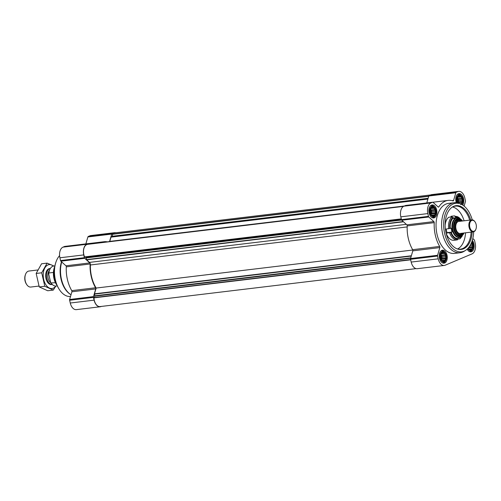 <?xml version="1.0" encoding="UTF-8"?>
<svg xmlns="http://www.w3.org/2000/svg" width="501" height="501" viewBox="0 0 501 501"><rect width="100%" height="100%" fill="white"/><g stroke="black" fill="none" stroke-linecap="round" stroke-linejoin="round"><path stroke-width="0.75" d="M461.515 204.383A4.885 2.968 83.2 0 0 462.348 198.152A4.885 2.968 83.2 0 0 458.453 195.509A4.885 2.968 83.2 0 0 456.962 201.296A4.885 2.968 83.2 0 0 457.563 202.955M457.864 203.35L456.993 201.252L456.837 198.853L457.438 196.799L458.634 195.634L459.173 195.997L460.106 195.672L460.482 196.592L461.459 196.906L461.515 198.133L462.329 198.997L461.991 200.218L462.486 201.396L461.784 202.285L461.884 203.456L460.951 203.782L460.688 204.621M430.096 212.637A4.885 2.968 83.2 0 0 435.231 214.948A4.885 2.968 83.2 0 0 433.365 206.775A4.885 2.968 83.2 0 0 430.096 212.637M430.497 213.514L429.964 210.195L430.566 208.14L431.762 206.976L432.3 207.339L433.233 207.013L433.609 207.928L434.586 208.247L434.643 209.474L435.457 210.339L435.125 211.56L435.62 212.737L434.918 213.626L435.018 214.797L434.085 215.123L433.822 215.962L432.35 215.918L430.992 214.691L430.497 213.514M440.454 257.877A4.885 2.968 83.2 0 0 445.596 260.188A4.885 2.968 83.2 0 0 443.723 252.016A4.885 2.968 83.2 0 0 440.454 257.877M440.861 258.748L440.323 255.435L440.924 253.381L442.12 252.21L442.659 252.579L443.598 252.254L443.974 253.168L444.951 253.481L445.007 254.715L445.821 255.579L445.483 256.8L445.978 257.977L445.276 258.867L445.376 260.032L444.443 260.363L444.18 261.203L442.709 261.159L441.356 259.931L440.861 258.748M467.997 248.333A4.885 2.968 83.2 0 0 472.424 248.922A4.885 2.968 83.2 0 0 471.854 241.745M471.717 242.115L471.879 243.373L472.693 244.237L472.355 245.459L472.85 246.636L472.149 247.525L472.249 248.696L471.316 249.022L471.053 249.861L469.581 249.824L468.072 248.252M101.384 306.424L101.114 306.537A8.818 5.354 -96.8 0 1 100.213 306.775A8.818 5.354 -96.8 0 1 94.107 300.155L93.468 297.375A1.008 0.614 -96.8 0 1 93.48 296.617L95.729 288.927A1.008 0.614 -96.8 0 0 95.585 287.768A28.213 17.134 -96.8 0 1 90.136 263.989A1.008 0.614 -96.8 0 0 89.773 262.925L84.707 258.316A1.008 0.614 -96.8 0 1 84.381 257.696L83.742 254.915A8.818 5.354 -96.8 0 1 86.848 244.269L88.502 243.574A1.008 0.614 -96.8 0 1 88.602 243.549A1.008 0.614 -96.8 0 1 88.978 243.686L89.46 244.125M100.213 306.775L76.371 309.637A8.818 5.354 -96.8 0 1 70.265 303.017L69.626 300.243A1.008 0.614 -96.8 0 1 69.639 299.479L71.887 291.789L95.729 288.927M64.873 246.411A1.008 0.614 -96.8 0 0 64.767 246.411A1.008 0.614 -96.8 0 0 64.66 246.436L63.013 247.137A8.818 5.354 -96.8 0 0 59.907 257.783L60.54 260.558A1.008 0.614 -96.8 0 0 60.865 261.178L65.932 265.787A1.008 0.614 -96.8 0 1 66.295 266.851A28.213 17.134 -96.8 0 0 71.743 290.63A1.008 0.614 -96.8 0 1 71.887 291.789M100.513 242.797A28.213 17.134 -96.8 0 1 104.051 241.726A28.213 17.134 -96.8 0 1 107.314 241.839M109.544 241.57L111.729 234.086A1.008 0.614 -96.8 0 1 112.074 233.629L113.721 232.927A8.818 5.354 -96.8 0 1 114.623 232.689A8.818 5.354 -96.8 0 1 115.806 232.765M85.865 243.874L87.888 236.948A1.008 0.614 -96.8 0 1 88.232 236.491L89.879 235.796A8.818 5.354 -96.8 0 1 90.781 235.551L114.623 232.689M401.495 219.739L85.984 257.639L84.594 256.907A8.31 5.048 -96.8 0 1 87.612 244.35L403.487 206.406M102.442 242.565A27.705 16.827 -96.8 0 1 104.114 242.221L403.844 206.224M404.37 205.999L109.775 241.382A2.518 1.528 -96.8 0 1 109.725 241.551M109.775 241.382L111.022 237.13L112.305 236.247L112.593 234.073A8.31 5.048 -96.8 0 1 114.767 232.884L430.528 194.958M416.106 268.617L100.062 306.581A8.31 5.048 -96.8 0 1 93.975 297.863L94.814 296.191L94.476 293.83L96.161 288.05A27.705 16.827 -96.8 0 1 90.405 264.979A2.518 1.528 -96.8 0 0 89.491 262.392L86.692 259.844L85.984 257.639M412.799 250.018L96.161 288.05M439.502 258.278A6.551 3.977 83.2 0 0 444.036 263.194A6.551 3.977 83.2 0 0 447.205 256.218A6.551 3.977 83.2 0 0 442.477 250.193A6.551 3.977 83.2 0 0 439.502 258.278M429.138 213.038A6.551 3.977 83.2 0 0 433.678 217.954A6.551 3.977 83.2 0 0 436.847 210.977A6.551 3.977 83.2 0 0 432.119 204.953A6.551 3.977 83.2 0 0 429.138 213.038M462.73 205.084A6.551 3.977 83.2 0 0 463.281 197.644A6.551 3.977 83.2 0 0 458.985 193.611A6.551 3.977 83.2 0 0 456.01 201.696A6.551 3.977 83.2 0 0 456.305 202.73M467.17 249.154A6.551 3.977 83.2 0 0 470.909 251.853A6.551 3.977 83.2 0 0 474.084 247.356A6.551 3.977 83.2 0 0 472.318 240.355M460.081 252.742L454.52 253.412A25.188 15.299 -96.8 0 1 437.066 234.499A25.188 15.299 -96.8 0 1 448.508 203.393L454.069 202.73A25.188 15.299 83.2 0 0 442.627 233.829A25.188 15.299 83.2 0 0 460.081 252.742A25.188 15.299 83.2 0 0 464.189 251.245L465.567 250.375A24.455 14.855 83.2 0 0 473.677 231.794M472.806 238.532L474.222 239.822A1.008 0.614 -96.8 0 1 474.547 240.442L475.186 243.217A8.818 5.354 -96.8 0 1 472.08 253.863L445.207 265.204A8.818 5.354 -96.8 0 1 444.312 265.449A8.818 5.354 -96.8 0 1 438.2 258.829L437.567 256.049A1.008 0.614 -96.8 0 1 437.58 255.291L439.822 247.594L412.805 250.844A1.008 0.614 -96.8 0 0 412.661 249.68A28.213 17.134 -96.8 0 1 407.213 225.901A1.008 0.614 -96.8 0 0 406.85 224.836L401.783 220.227A1.008 0.614 -96.8 0 1 401.458 219.613L400.819 216.833A8.818 5.354 -96.8 0 1 403.925 206.187L405.578 205.491A1.008 0.614 -96.8 0 1 405.678 205.46A1.008 0.614 -96.8 0 1 405.785 205.466M439.822 247.594A1.008 0.614 -96.8 0 0 439.678 246.436A28.213 17.134 -96.8 0 1 434.229 222.657A1.008 0.614 -96.8 0 0 433.866 221.592L428.806 216.983A1.008 0.614 -96.8 0 1 428.474 216.369L427.841 213.589A8.818 5.354 -96.8 0 1 430.948 202.943L432.595 202.247A1.008 0.614 -96.8 0 1 432.701 202.216A1.008 0.614 -96.8 0 1 433.071 202.354L438.131 206.963A1.008 0.614 -96.8 0 0 438.507 207.107A1.008 0.614 -96.8 0 0 438.838 206.875A28.213 17.134 -96.8 0 1 448.151 200.394A28.213 17.134 -96.8 0 1 452.96 200.914A1.008 0.614 -96.8 0 0 453.136 200.932A1.008 0.614 -96.8 0 0 453.58 200.45L455.822 192.753A1.008 0.614 -96.8 0 1 456.167 192.296L457.82 191.601A8.818 5.354 -96.8 0 1 458.716 191.363A8.818 5.354 -96.8 0 1 464.822 197.983L465.46 200.757A1.008 0.614 -96.8 0 1 465.448 201.521L464.114 206.099M444.312 265.449L417.289 268.693A8.818 5.354 -96.8 0 1 411.183 262.073L410.544 259.293A1.008 0.614 -96.8 0 1 410.557 258.535L412.805 250.844M426.783 202.93L428.806 195.997A1.008 0.614 -96.8 0 1 429.15 195.54L430.797 194.845A8.818 5.354 -96.8 0 1 431.699 194.607L458.716 191.363M56.093 261.672A21.662 13.158 83.2 0 0 56.031 261.841A21.662 13.158 83.2 0 0 55.26 279.746A21.662 13.158 83.2 0 0 59.362 289.565A21.662 13.158 83.2 0 0 59.462 289.716M59.581 255.66A22.163 13.464 83.2 0 0 56.156 261.503A22.163 13.464 83.2 0 0 55.367 279.821A22.163 13.464 83.2 0 0 59.563 289.872A22.163 13.464 83.2 0 0 70.516 296.486M61.504 261.754A22.163 13.464 83.2 0 0 61.034 279.145A22.163 13.464 83.2 0 0 70.221 294.231L70.829 294.613A22.67 13.771 83.2 0 0 71.023 294.738M61.736 261.967A22.67 13.771 83.2 0 0 61.435 279.182A22.67 13.771 83.2 0 0 70.829 294.613M472.243 219.858A24.455 14.855 83.2 0 0 459.968 203.732L458.415 203.206A25.188 15.299 83.2 0 0 454.069 202.73M459.968 203.732A24.455 14.855 83.2 0 0 444.637 233.466A24.455 14.855 83.2 0 0 465.567 250.375M470.721 220.008A22.031 13.377 83.2 0 0 452.447 206.982A22.031 13.377 83.2 0 0 446.028 232.877A22.031 13.377 83.2 0 0 457.494 248.997A22.031 13.377 83.2 0 0 472.161 232.013M457.595 248.984A21.662 13.158 83.2 0 0 465.542 232.808M464.101 220.803A21.662 13.158 83.2 0 0 452.547 206.969M457.1 248.853A21.662 13.158 83.2 0 0 460.457 249.147A21.662 13.158 83.2 0 0 471.134 232.138M469.694 220.133A21.662 13.158 83.2 0 0 455.29 206.13A21.662 13.158 83.2 0 0 452.102 207.207M468.836 251.226A6.043 3.67 83.2 0 0 470.132 251.439A6.043 3.67 83.2 0 0 472.305 249.761L472.656 249.135A5.286 3.213 83.2 0 0 471.973 241.419M467.802 248.54A5.286 3.213 83.2 0 0 472.656 249.135M441.963 262.568A6.043 3.67 83.2 0 0 443.266 262.781A6.043 3.67 83.2 0 0 445.433 261.102L445.784 260.47A5.286 3.213 83.2 0 0 444.819 252.423A5.286 3.213 83.2 0 0 441.118 252.341A5.286 3.213 83.2 0 0 440.229 257.971A5.286 3.213 83.2 0 0 442.752 261.754A5.286 3.213 83.2 0 0 445.784 260.47M444.819 252.423L444.331 251.897A6.043 3.67 83.2 0 0 441.819 250.776A6.043 3.67 83.2 0 0 440.611 251.295M431.605 217.328A6.043 3.67 83.2 0 0 432.902 217.54A6.043 3.67 83.2 0 0 435.075 215.862L435.425 215.236A5.286 3.213 83.2 0 0 434.455 207.182A5.286 3.213 83.2 0 0 430.76 207.101A5.286 3.213 83.2 0 0 429.864 212.731A5.286 3.213 83.2 0 0 432.394 216.513A5.286 3.213 83.2 0 0 435.425 215.236M434.455 207.182L433.966 206.656A6.043 3.67 83.2 0 0 431.461 205.535A6.043 3.67 83.2 0 0 430.246 206.055M461.903 204.59A6.043 3.67 83.2 0 0 461.947 204.521L462.298 203.894A5.286 3.213 83.2 0 0 461.327 195.841A5.286 3.213 83.2 0 0 457.626 195.759A5.286 3.213 83.2 0 0 456.737 201.396A5.286 3.213 83.2 0 0 457.238 202.88M461.327 195.841L460.839 195.315A6.043 3.67 83.2 0 0 458.334 194.2A6.043 3.67 83.2 0 0 457.119 194.714M461.834 204.552A5.286 3.213 83.2 0 0 462.298 203.894M471.153 243.461L471.879 243.373M470.658 244.482L472.693 244.237M469.944 245.747L472.355 245.459M469.03 247.093L472.85 246.636M468.867 247.312L468.498 247.964L472.149 247.525M468.498 247.964L468.422 248.734M468.886 249.097L472.249 248.696M469.061 249.291L471.316 249.022M469.387 249.63L470.076 249.548M468.435 247.838A4.033 2.449 -96.8 0 1 468.191 248.509M441.732 252.692L442.659 252.579M440.874 253.544L443.974 253.168M440.792 253.819L444.951 253.481M441.08 253.951L441.356 255.153L445.007 254.715M441.356 255.153L441.951 256.042L445.821 255.579M441.951 256.042L441.832 257.238L445.483 256.8M441.832 257.238L442.114 258.441L445.978 257.977M442.114 258.441L441.632 259.305L445.276 258.867M441.632 259.305L441.55 260.075M442.02 260.439L445.376 260.032M442.195 260.633L444.443 260.363M442.515 260.971L443.203 260.883M440.692 254.17A4.033 2.449 -96.8 0 1 441.594 256.193A4.033 2.449 -96.8 0 1 441.318 259.85M440.88 258.798A4.033 2.449 83.2 0 0 440.41 255.122M431.367 207.452L432.3 207.339M430.509 208.303L433.609 207.928M430.428 208.579L434.586 208.247M430.722 208.71L430.998 209.913L434.643 209.474M430.998 209.913L431.593 210.802L435.457 210.339M431.593 210.802L431.474 211.998L435.125 211.56M431.474 211.998L431.749 213.201L435.62 212.737M431.749 213.201L431.267 214.065L434.918 213.626M431.267 214.065L431.192 214.835M431.655 215.198L435.018 214.797M431.831 215.392L434.085 215.123M432.15 215.731L432.845 215.643M430.328 208.93A4.033 2.449 -96.8 0 1 431.236 210.959A4.033 2.449 -96.8 0 1 430.954 214.61M430.516 213.558A4.033 2.449 83.2 0 0 430.046 209.888M458.24 196.11L459.173 195.997M457.382 196.962L460.482 196.592M457.3 197.237L461.459 196.906M457.588 197.369L457.87 198.571L461.515 198.133M457.87 198.571L458.465 199.467L462.329 198.997M458.465 199.467L458.346 200.657L461.991 200.218M458.346 200.657L458.622 201.859L462.486 201.396M458.622 201.859L458.139 202.723L461.784 202.285M458.139 202.723L458.102 203.105M459.868 203.7L461.884 203.456M460.325 203.857L460.951 203.782M457.2 197.588A4.033 2.449 -96.8 0 1 458.108 199.617A4.033 2.449 -96.8 0 1 457.92 203.055M457.388 202.222A4.033 2.449 83.2 0 0 456.918 198.546M49.486 270.315A9.569 5.812 83.2 0 0 49.424 270.484A9.569 5.812 83.2 0 0 48.716 274.028L50.607 282.282A9.569 5.812 83.2 0 0 50.895 282.733A9.569 5.812 83.2 0 0 50.952 282.815M54.916 265.893L53.77 266.031A10.076 6.118 83.2 0 0 49.549 270.145A10.076 6.118 83.2 0 0 48.885 272.982L48.716 274.028M50.607 282.282L51.227 283.228A10.076 6.118 83.2 0 0 56.168 286.033L57.321 285.896M49.505 270.258A7.133 4.334 83.2 0 0 48.096 278.093A7.133 4.334 83.2 0 0 51.027 282.933L55.436 282.727M48.885 272.982L53.438 272.431M54.822 266.4A13.521 8.216 83.2 0 0 53.964 278.493A13.521 8.216 83.2 0 0 57.108 285.426M54.609 267.841A14.103 8.567 83.2 0 0 54.427 278.537A14.103 8.567 83.2 0 0 56.563 284.08M37.769 269.983L28.914 271.047A8.06 4.897 83.2 0 0 25.538 274.335L25.307 274.968A7.133 4.334 83.2 0 0 25.05 280.861A7.133 4.334 83.2 0 0 26.403 284.092L26.778 284.649A8.06 4.897 83.2 0 0 30.837 287.048L38.965 286.071M25.538 274.335A8.06 4.897 83.2 0 0 25.25 280.998A8.06 4.897 83.2 0 0 26.778 284.649M49.637 268.555L50.363 268.467A8.06 4.897 83.2 0 0 46.831 278.406A8.06 4.897 83.2 0 0 52.279 284.468L51.559 284.562M53.281 290.085L47.733 290.755L39.253 286.941L36.166 273.458L41.558 263.789L47.107 263.125L41.715 272.795L44.802 286.271L53.281 290.085L55.88 286.058M39.253 286.941L44.802 286.271M36.166 273.458L41.715 272.795M53.883 266.018L47.107 263.125M50.069 268.536A8.06 4.897 83.2 0 0 46.261 271.849A8.06 4.897 83.2 0 0 47.501 282.163A8.06 4.897 83.2 0 0 51.985 284.48M53.394 266.094A12.043 7.315 83.2 0 0 43.199 274.98A12.043 7.315 83.2 0 0 53.263 288.181A12.043 7.315 83.2 0 0 55.793 286.065M457.319 239.885L453.994 240.28A12.093 7.346 -96.8 0 1 453.956 240.286A12.093 7.346 -96.8 0 1 446.122 233.115L446.767 232.771A10.577 6.425 -96.8 0 0 446.786 232.833M445.126 225.481A12.093 7.346 -96.8 0 1 448.721 217.259L452.121 216.852L453.962 218.661A10.076 6.118 83.2 0 1 455.071 217.979A10.076 6.118 83.2 0 1 456.098 217.703L453.355 218.035M458.327 237.731A10.076 6.118 83.2 0 0 458.503 237.712L457.394 239.873A12.093 7.346 -96.8 0 1 457.357 239.879A12.093 7.346 -96.8 0 1 449.522 232.708L452.084 232.044A10.076 6.118 83.2 0 1 451.194 228.149L445.389 229.201M460.006 238.77L457.995 239.102M449.522 232.708L446.122 233.115M459.711 238.896L460.344 237.537A10.815 6.569 -96.8 0 0 460.97 236.96M457.15 219.419A8.31 5.048 -96.8 0 1 458.86 220.02M460.638 234.806A8.31 5.048 -96.8 0 1 459.116 235.802M455.622 220.49A7.559 4.59 -96.8 0 1 455.847 220.384A7.559 4.59 -96.8 0 1 456.618 220.177L458.071 220.008A7.559 4.59 83.2 0 0 454.639 229.339A7.559 4.59 83.2 0 0 459.874 235.013A7.559 4.59 83.2 0 0 462.429 233.184M459.874 235.013L458.421 235.182A7.559 4.59 -96.8 0 1 457.382 235.119M446.209 229.107A10.076 6.118 83.2 0 0 447.061 232.646L446.767 232.771M456.098 217.703A10.076 6.118 83.2 0 1 456.273 217.691L454.438 215.875L451.032 216.282L451.188 216.964M458.503 237.712A10.076 6.118 83.2 0 0 459.824 237.299M452.084 232.044L447.061 232.646M460.983 221.179A7.559 4.59 83.2 0 0 458.071 220.008M460.795 221.198A6.939 4.215 83.2 0 0 456.367 222.112A6.939 4.215 83.2 0 0 455.478 229.126A6.939 4.215 83.2 0 0 462.235 233.203M474.998 221.83A6.043 3.67 83.2 0 0 474.892 221.674A6.043 3.67 83.2 0 0 471.848 219.87L458.741 221.448A6.043 3.67 83.2 0 0 455.991 228.913A6.043 3.67 83.2 0 0 460.181 233.453L473.295 231.875A6.043 3.67 83.2 0 0 475.825 229.408A6.043 3.67 83.2 0 0 475.887 229.233M471.848 219.87A6.043 3.67 83.2 0 0 469.105 227.335A6.043 3.67 83.2 0 0 473.295 231.875M469.794 227.166A5.542 3.363 83.2 0 0 472.737 231.243A5.542 3.363 83.2 0 0 475.95 229.063A5.542 3.363 83.2 0 0 475.098 221.974A5.542 3.363 83.2 0 0 470.959 221.01A5.542 3.363 83.2 0 0 469.794 227.166M69.626 300.243L93.468 297.375M70.265 303.017L94.107 300.155M69.639 299.479L93.48 296.617M71.743 290.63L95.585 287.768M66.295 266.851L90.136 263.989M65.932 265.787L89.773 262.925M60.865 261.178L84.707 258.316M60.54 260.558L84.381 257.696M59.907 257.783L83.742 254.915M63.013 247.137L86.848 244.269M64.66 246.436L88.502 243.574M87.888 236.948L111.729 234.086M88.232 236.491L112.074 233.629M89.879 235.796L113.721 232.927M401.332 219.056L84.75 257.082M401.288 218.868L84.594 256.907M427.91 199.066L111.022 237.13M427.96 198.897L111.153 236.948M428.048 198.584L112.149 236.528M428.13 198.315L112.305 236.247M428.712 196.323L112.5 234.305M428.775 196.091L112.593 234.073M410.67 259.825L93.975 297.863M410.613 259.574L94.031 297.6M410.638 258.259L94.814 296.191M410.751 257.865L94.852 295.809M411.271 256.08L94.47 294.131M411.365 255.767L94.476 293.83M407.169 226.928L90.405 264.979M406.298 224.342L89.491 262.392M403.505 221.793L86.692 259.844M403.249 221.561L86.56 259.599M401.627 220.039L86.178 257.927M438.2 258.829L411.183 262.073M457.82 191.601L430.797 194.845M456.167 192.296L429.15 195.54M455.822 192.753L428.806 195.997M453.58 200.45L452.002 200.638M438.838 206.875L438.125 206.957M432.595 202.247L405.578 205.491M430.948 202.943L403.925 206.187M427.841 213.589L400.819 216.833M428.474 216.369L401.458 219.613M428.806 216.983L401.783 220.227M433.866 221.592L406.85 224.836M434.229 222.657L407.213 225.901M439.678 246.436L412.661 249.68M437.58 255.291L410.557 258.535M437.567 256.049L410.544 259.293M448.633 228.813A12.093 7.346 -96.8 0 1 452.121 216.852M449.766 228.562A11.429 6.939 -96.8 0 1 453.017 217.409M461.847 236.428A11.429 6.939 -96.8 0 1 460.306 238.157M457.995 239.134A11.429 6.939 -96.8 0 1 450.656 232.451M450.299 228.393A10.815 6.569 -96.8 0 1 453.33 217.991M458.033 238.514A10.815 6.569 -96.8 0 1 451.188 232.282M463.945 232.996A9.118 5.536 -96.8 0 1 454.839 232.483A9.118 5.536 -96.8 0 1 457.094 218.686A9.118 5.536 -96.8 0 1 462.504 220.997M464.177 232.971L459.724 237.311A9.826 5.968 -96.8 0 1 452.754 229.107A9.826 5.968 -96.8 0 1 456.38 218.073A9.826 5.968 -96.8 0 1 457.382 217.803L462.736 220.966M463.701 233.028A8.818 5.354 -96.8 0 1 454.927 232.201A8.818 5.354 -96.8 0 1 457.162 218.981A8.818 5.354 -96.8 0 1 462.26 221.022M456.874 219.513A8.31 5.048 -96.8 0 1 457.72 219.288A8.31 5.048 -96.8 0 1 461.434 221.123M462.874 233.128A8.31 5.048 -96.8 0 1 459.705 235.789C454.219 237.255 451.338 221.104 456.956 219.488L457.72 219.288M454.438 215.875A12.093 7.346 -96.8 0 1 454.476 215.868L451.075 216.282M455.334 216.438A11.429 6.939 -96.8 0 1 459.655 218.16M455.641 217.014A10.815 6.569 -96.8 0 1 458.672 217.854M459.724 237.311L459.129 237.38A9.826 5.968 -96.8 0 1 452.159 229.182A9.826 5.968 -96.8 0 1 455.785 218.142A9.826 5.968 -96.8 0 1 456.787 217.879L457.382 217.803M64.767 246.411L88.602 243.549M88.758 243.561L104.051 241.726M448.151 200.394L432.858 202.229M432.701 202.216L405.678 205.46M56.031 261.841L56.156 261.503M469.331 251.54L470.132 251.439M442.458 262.875L443.266 262.781M441.018 250.876L441.819 250.776M432.1 217.641L432.902 217.54M430.66 205.635L431.461 205.535M457.526 194.294L458.334 194.2M49.424 270.484L49.549 270.145M457.4 239.873L453.956 240.286M462.166 236.165L460.006 238.777M460.024 218.342L454.476 215.868M475.95 229.063L475.825 229.408"/></g></svg>
